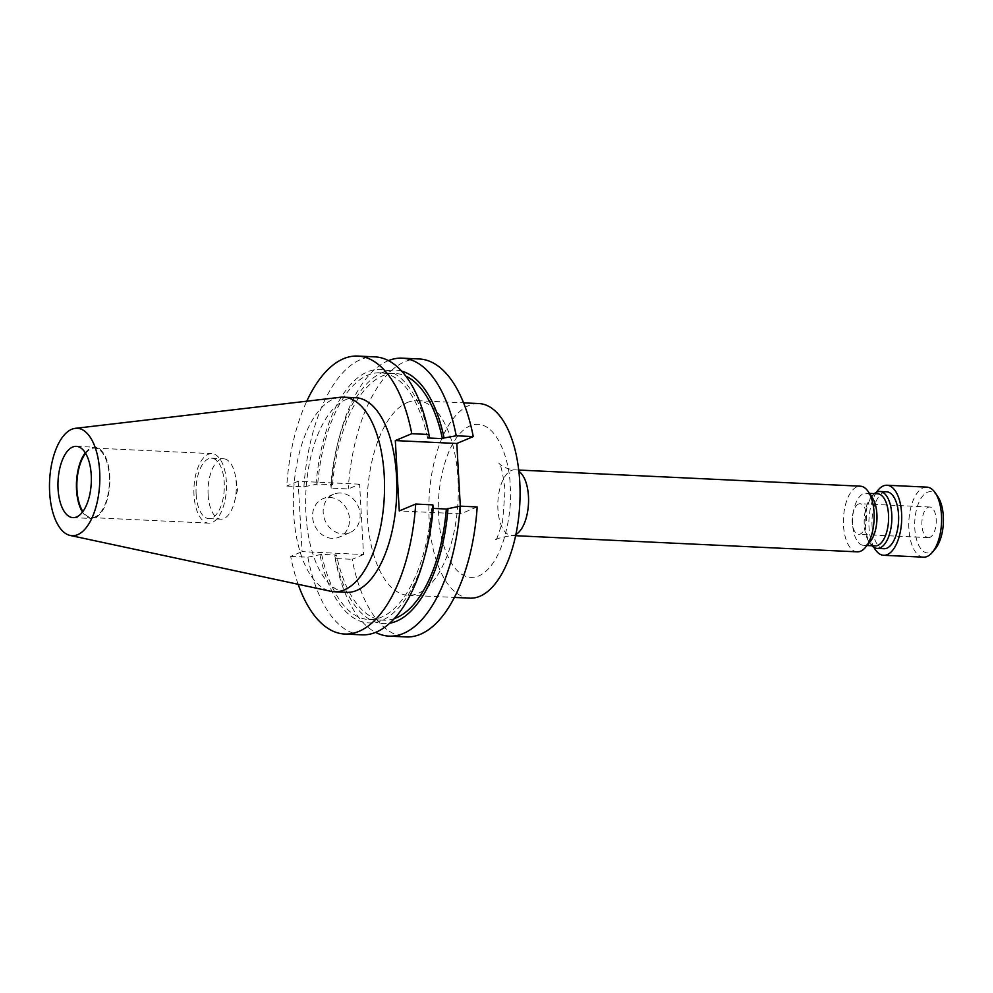 <?xml version="1.0" encoding="UTF-8"?>
<svg xmlns="http://www.w3.org/2000/svg" width="993" height="993" viewBox="0 0 993 993"><rect width="100%" height="100%" fill="white"/><g stroke="black" fill="none" stroke-linecap="round" stroke-linejoin="round"><path stroke-width="0.74" stroke-dasharray="4.96 3.72" d="M332.196 538.38A20.865 18.023 -112.7 0 1 313.18 521.027A20.865 18.023 -112.7 0 1 322.998 498.672A20.865 18.023 -112.7 0 1 329.912 497.468A20.865 18.023 -112.7 0 1 348.928 514.821A20.865 18.023 -112.7 0 1 339.109 537.176A20.865 18.023 -112.7 0 1 332.196 538.38M340.512 493.037A20.865 18.023 67.3 0 0 333.586 494.229A20.865 18.023 67.3 0 0 323.78 516.583A20.865 18.023 67.3 0 0 342.796 533.936A20.865 18.023 67.3 0 0 349.71 532.732A20.865 18.023 67.3 0 0 359.528 510.377A20.865 18.023 67.3 0 0 340.512 493.037M340.028 397.299A97.401 45.43 -87.3 0 0 293.643 513.431A97.401 45.43 -87.3 0 0 330.868 591.307M355.817 397.759A97.401 45.43 -87.3 0 0 305.931 514.014A97.401 45.43 -87.3 0 0 346.631 592.337M401.631 371.084A126.918 59.195 -87.3 0 0 382.479 372.474A126.918 59.195 -87.3 0 0 337.881 442.642A126.918 59.195 -87.3 0 0 330.855 485.378L332.518 484.683L317.71 483.988L303.92 486.855L286.754 486.049A139.144 64.893 92.7 0 1 306.775 401.197M359.603 484.187L298.123 481.282L302.058 551.636L363.537 554.541L359.603 484.187L348.22 488.953L331.19 488.146A139.144 64.893 92.7 0 1 339.147 437.714A139.144 64.893 92.7 0 1 388.052 360.794A139.144 64.893 92.7 0 1 388.449 360.633M331.19 488.146L330.855 485.378M407.366 402.5A97.401 45.43 92.7 0 1 417.296 400.663A97.401 45.43 92.7 0 1 458.307 489.487A97.401 45.43 92.7 0 1 418.041 593.392A97.401 45.43 92.7 0 1 408.111 595.241A97.401 45.43 92.7 0 1 367.1 506.418A97.401 45.43 92.7 0 1 407.366 402.5M469.863 598.158A97.401 45.43 92.7 0 1 428.852 509.335A97.401 45.43 92.7 0 1 469.13 405.417A97.401 45.43 92.7 0 1 479.06 403.58M85.299 452.796A35.674 16.633 92.7 0 1 94.807 447.222A35.674 16.633 92.7 0 1 109.714 475.92A35.674 16.633 92.7 0 1 91.443 518.495A35.674 16.633 92.7 0 1 82.493 512.053M857.232 551.847A32.868 15.329 92.7 0 1 843.491 525.409A32.868 15.329 92.7 0 1 856.971 486.806A32.868 15.329 92.7 0 1 860.323 486.185M870.141 541.731A26.079 12.164 92.7 0 1 866.206 544.847A26.079 12.164 92.7 0 1 863.55 545.343A26.079 12.164 92.7 0 1 852.565 521.561A26.079 12.164 92.7 0 1 863.351 493.744A26.079 12.164 92.7 0 1 866.008 493.248A26.079 12.164 92.7 0 1 872.226 497.468M194.007 495.159A34.78 16.223 92.7 0 1 211.832 453.64A34.78 16.223 92.7 0 1 226.367 481.617A34.78 16.223 92.7 0 1 208.542 523.137A34.78 16.223 92.7 0 1 194.007 495.159M85.634 453.367A34.78 16.223 92.7 0 1 94.769 448.116A34.78 16.223 92.7 0 1 109.304 476.094A34.78 16.223 92.7 0 1 91.493 517.614A34.78 16.223 92.7 0 1 82.891 511.532M875.168 545.889A26.079 12.164 92.7 0 1 868.949 541.669A26.079 12.164 92.7 0 1 871.035 497.406A26.079 12.164 92.7 0 1 874.97 494.291A26.079 12.164 92.7 0 1 877.626 493.794M208.133 494.849A30.237 14.101 92.7 0 1 223.611 458.754A30.237 14.101 92.7 0 1 235.639 477.261A30.237 14.101 92.7 0 1 236.247 483.07A30.237 14.101 92.7 0 1 234.472 501.875A30.237 14.101 92.7 0 1 220.769 519.165A30.237 14.101 92.7 0 1 208.133 494.849M196.13 494.278A30.237 14.101 92.7 0 1 211.608 458.183A30.237 14.101 92.7 0 1 224.244 482.499A30.237 14.101 92.7 0 1 208.766 518.594A30.237 14.101 92.7 0 1 196.13 494.278M871.953 545.74A28.487 13.281 92.7 0 1 870.389 543.792A28.487 13.281 92.7 0 1 865.275 525.496A28.487 13.281 92.7 0 1 872.673 495.433A28.487 13.281 92.7 0 1 874.411 493.645M883.956 548.719A28.487 13.281 92.7 0 1 872.053 525.806A28.487 13.281 92.7 0 1 886.65 491.808M873.927 547.354A35.053 16.347 92.7 0 1 868.999 527.097A35.053 16.347 92.7 0 1 876.521 492.23M923.527 557.172A35.053 16.347 92.7 0 1 908.88 528.971A35.053 16.347 92.7 0 1 923.267 487.786A35.053 16.347 92.7 0 1 926.841 487.129M935.369 548.719A30.671 14.312 92.7 0 1 930.739 552.393A30.671 14.312 92.7 0 1 914.789 528.301A30.671 14.312 92.7 0 1 927.375 492.267A30.671 14.312 92.7 0 1 937.826 496.649M858.523 504.01A15.342 7.15 -87.3 0 0 852.18 520.369A15.342 7.15 -87.3 0 0 858.635 534.358A15.342 7.15 -87.3 0 0 860.199 534.073A15.342 7.15 -87.3 0 0 866.541 517.713A15.342 7.15 -87.3 0 0 860.087 503.724A15.342 7.15 -87.3 0 0 858.523 504.01M929.895 537.362A15.342 7.15 92.7 0 1 928.331 537.647A15.342 7.15 92.7 0 1 921.876 523.659A15.342 7.15 92.7 0 1 928.219 507.299A15.342 7.15 92.7 0 1 929.783 507.013A15.342 7.15 92.7 0 1 936.238 521.002A15.342 7.15 92.7 0 1 929.895 537.362M298.123 481.282L286.754 486.049M298.136 584.294A139.144 64.893 92.7 0 1 290.676 556.403L302.058 551.636M419.257 358.969A139.144 64.893 -87.3 0 0 348.22 488.953M477.186 506.951L460.74 513.84L460.305 506.157M363.537 554.541L352.155 559.307A139.144 64.893 -87.3 0 0 406.137 636.935M290.676 556.403L307.842 557.21L321.645 554.342L336.453 555.037L334.79 555.732L335.125 558.5L352.155 559.307M303.92 486.855A139.144 64.893 92.7 0 1 374.957 356.872M361.837 634.837A139.144 64.893 92.7 0 1 307.842 557.21M460.74 513.84L399.26 510.936M321.645 554.342A123.504 57.594 -87.3 0 0 368.8 619.52A123.504 57.594 -87.3 0 0 431.545 508.317L433.209 507.622M431.545 508.317L433.147 508.404M316.047 484.683A126.918 59.195 92.7 0 1 367.671 371.779A126.918 59.195 92.7 0 1 429.274 437.268M427.611 437.963A123.504 57.594 -87.3 0 0 380.456 372.785A123.504 57.594 -87.3 0 0 317.71 483.988M332.518 484.683A123.504 57.594 92.7 0 1 395.264 373.492A123.504 57.594 92.7 0 1 405.827 376.136M335.125 558.5A139.144 64.893 -87.3 0 0 375.615 632.38M334.79 555.732A126.918 59.195 -87.3 0 0 389.728 623.219M394.37 618.577A123.504 57.594 92.7 0 1 383.608 620.215A123.504 57.594 92.7 0 1 336.453 555.037M426.183 550.37A126.918 59.195 92.7 0 1 371.171 622.934A126.918 59.195 92.7 0 1 319.982 555.037M515.888 534.47A32.868 15.329 92.7 0 1 511.631 535.525A32.868 15.329 92.7 0 1 497.903 509.099A32.868 15.329 92.7 0 1 514.734 469.863A32.868 15.329 92.7 0 1 518.867 471.315M438.794 515.801C436.138 494.415 443.921 437.789 470.26 425.712C496.711 415.682 510.328 463.346 510.129 485.937C512.785 507.311 505.003 563.95 478.663 576.027C452.212 586.056 438.596 538.38 438.794 515.801M333.586 494.229L322.998 498.672M337.881 442.642L339.147 437.714M417.296 400.663L463.582 402.848M76.337 446.353L94.807 447.222M518.718 470.049L514.734 469.863C502.098 468.684 497.989 462.167 498.834 463.098C500.658 463.508 502.743 472.544 505.089 490.207L502.582 521.685C497.89 536.381 495.42 542.749 495.159 540.763C493.931 539.398 499.429 537.647 511.631 535.525L515.628 535.711M94.769 448.116L211.832 453.64M866.008 493.248L869.471 493.409M211.608 458.183L223.611 458.754M234.472 501.875L237.612 489.686L235.639 477.261M928.331 537.647L858.635 534.358M349.71 532.732L339.109 537.176M380.456 372.785L395.264 373.492M408.111 595.241L454.397 597.426M368.8 619.52L383.608 620.215M72.973 517.626L91.443 518.495M91.493 517.614L208.542 523.137M863.55 545.343L867.013 545.505M868.949 541.669L870.389 543.792M871.035 497.406L872.673 495.433M208.766 518.594L220.769 519.165M929.783 507.013L860.087 503.724"/><path stroke-width="1.49" d="M70.205 535.463L330.868 591.307A97.401 45.43 -87.3 0 0 334.343 591.754A97.401 45.43 -87.3 0 0 384.229 475.498A97.401 45.43 -87.3 0 0 343.528 397.175A97.401 45.43 -87.3 0 0 340.028 397.299L75.257 428.343A53.783 25.086 -87.3 0 0 49.65 492.466A53.783 25.086 -87.3 0 0 70.205 535.463A53.783 25.086 -87.3 0 0 99.672 471.514A53.783 25.086 -87.3 0 0 75.257 428.343M334.343 591.754L346.631 592.337A97.401 45.43 -87.3 0 0 396.517 476.081A97.401 45.43 -87.3 0 0 355.817 397.759L343.528 397.175M463.582 402.848L479.06 403.58A97.401 45.43 92.7 0 1 520.071 492.404A97.401 45.43 92.7 0 1 479.793 596.309A97.401 45.43 92.7 0 1 469.863 598.158L454.397 597.426M82.493 512.053A35.674 16.633 92.7 0 1 76.535 489.81A35.674 16.633 92.7 0 1 85.299 452.796M91.244 475.039A35.674 16.633 -87.3 0 0 76.337 446.353A35.674 16.633 -87.3 0 0 58.066 488.941A35.674 16.633 -87.3 0 0 72.973 517.626A35.674 16.633 -87.3 0 0 91.244 475.039M518.718 470.049L860.323 486.185A32.868 15.329 92.7 0 1 868.167 491.498A32.868 15.329 92.7 0 1 874.063 512.611A32.868 15.329 92.7 0 1 865.536 547.292A32.868 15.329 92.7 0 1 860.583 551.227A32.868 15.329 92.7 0 1 857.232 551.847L515.628 535.711M868.167 491.498L872.226 497.468A26.079 12.164 92.7 0 1 870.141 541.731L865.536 547.292M82.891 511.532A34.78 16.223 92.7 0 1 76.957 489.636A34.78 16.223 92.7 0 1 85.634 453.367M869.471 493.409L877.626 493.794A26.079 12.164 92.7 0 1 888.611 517.576A26.079 12.164 92.7 0 1 877.824 545.393A26.079 12.164 92.7 0 1 875.168 545.889L867.013 545.505M874.411 493.645A28.487 13.281 92.7 0 1 876.968 492.031A28.487 13.281 92.7 0 1 879.872 491.485A28.487 13.281 92.7 0 1 891.776 514.399A28.487 13.281 92.7 0 1 880.083 547.863A28.487 13.281 92.7 0 1 877.179 548.397A28.487 13.281 92.7 0 1 871.953 545.74M879.872 491.485L886.65 491.808A28.487 13.281 92.7 0 1 898.553 514.722A28.487 13.281 92.7 0 1 883.956 548.719L877.179 548.397M876.521 492.23A35.053 16.347 92.7 0 1 886.96 485.242A35.053 16.347 92.7 0 1 901.607 513.443A35.053 16.347 92.7 0 1 883.646 555.286A35.053 16.347 92.7 0 1 873.927 547.354M886.96 485.242L926.841 487.129A35.053 16.347 92.7 0 1 935.207 492.801A35.053 16.347 92.7 0 1 941.488 515.317A35.053 16.347 92.7 0 1 932.39 552.307A35.053 16.347 92.7 0 1 927.102 556.502A35.053 16.347 92.7 0 1 923.527 557.172L883.646 555.286M935.207 492.801L937.826 496.649A30.671 14.312 92.7 0 1 935.369 548.719L932.39 552.307M306.775 401.197A139.144 64.893 92.7 0 1 357.79 356.065A139.144 64.893 92.7 0 1 411.772 433.693L395.326 440.582L399.26 510.936L415.707 504.047A139.144 64.893 92.7 0 1 344.67 634.03A139.144 64.893 92.7 0 1 298.136 584.294M460.305 506.157L456.805 443.486L473.251 436.597A139.144 64.893 -87.3 0 0 419.257 358.969L402.227 358.163A139.144 64.893 92.7 0 1 456.221 435.79L444.082 437.975A126.918 59.195 -87.3 0 0 401.631 371.084M375.615 632.38A139.144 64.893 -87.3 0 0 389.107 636.128L406.137 636.935A139.144 64.893 -87.3 0 0 477.186 506.951L460.144 506.145L446.353 509.024A123.504 57.594 92.7 0 1 394.37 618.577M357.79 356.065L374.957 356.872A139.144 64.893 92.7 0 1 428.939 434.5L411.772 433.693M415.707 504.047L432.874 504.866A139.144 64.893 92.7 0 1 424.917 555.286A139.144 64.893 92.7 0 1 361.837 634.837L344.67 634.03M432.874 504.866L433.209 507.622A126.918 59.195 92.7 0 1 426.183 550.37L424.917 555.286M433.147 508.404L446.353 509.024M395.326 440.582L456.805 443.486M473.251 436.597L456.221 435.79M405.827 376.136A123.504 57.594 92.7 0 1 442.419 438.658L444.082 437.975M442.419 438.658L427.611 437.963L429.274 437.268L428.939 434.5M388.449 360.633A139.144 64.893 92.7 0 1 402.227 358.163M389.107 636.128A139.144 64.893 -87.3 0 0 460.144 506.145M389.728 623.219A126.918 59.195 -87.3 0 0 448.017 508.329M518.867 471.315A32.868 15.329 92.7 0 1 528.462 496.301A32.868 15.329 92.7 0 1 515.888 534.47"/></g></svg>
